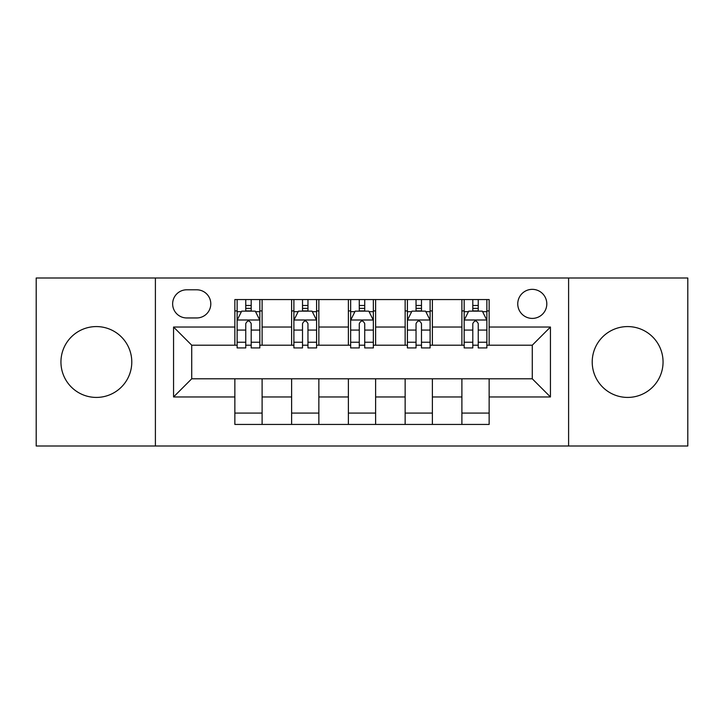 <?xml version="1.0" encoding="UTF-8"?>
<svg xmlns="http://www.w3.org/2000/svg" width="724" height="724" viewBox="0 0 724 724"><rect width="100%" height="100%" fill="white"/><g stroke="black" fill="none" stroke-linecap="round" stroke-linejoin="round"><path stroke-width="1.09" d="M627.636 326.578A35.422 35.422 0 0 0 592.214 362A35.422 35.422 0 0 0 627.636 397.422A35.422 35.422 0 0 0 663.057 362A35.422 35.422 0 0 0 627.636 326.578M96.364 326.578A35.422 35.422 0 0 0 60.943 362A35.422 35.422 0 0 0 96.364 397.422A35.422 35.422 0 0 0 131.786 362A35.422 35.422 0 0 0 96.364 326.578M532.276 289.347A14.534 14.534 0 0 0 517.75 303.881A14.534 14.534 0 0 0 532.276 318.406A14.534 14.534 0 0 0 546.81 303.881A14.534 14.534 0 0 0 532.276 289.347M568.602 446.002L687.8 446.002L687.8 277.998L568.602 277.998L568.602 446.002L155.398 446.002L155.398 277.998L36.2 277.998L36.2 446.002L155.398 446.002M186.729 317.954L196.72 317.954A14.073 14.073 0 0 0 210.793 303.881A14.073 14.073 0 0 0 196.72 289.799L186.729 289.799A14.073 14.073 0 0 0 172.647 303.881A14.073 14.073 0 0 0 186.729 317.954M568.602 277.998L155.398 277.998M234.857 396.96L173.561 396.96L173.561 327.04L234.857 327.04L234.857 345.203L191.724 345.203L191.724 378.797L234.857 378.797L234.857 424.436L489.143 424.436L489.143 378.797L532.276 378.797L532.276 345.203L489.143 345.203L489.143 327.04L550.439 327.04L550.439 396.96L489.143 396.96M489.143 327.04L489.143 299.564L234.857 299.564L234.857 327.04M461.894 299.564L461.894 345.203L464.165 345.203M472.799 345.203L478.247 345.203M486.872 345.203L489.143 345.203M461.894 345.203L430.11 345.203M405.141 299.564L405.141 345.203L407.404 345.203M416.038 345.203L421.486 345.203M405.141 345.203L373.349 345.203M348.38 299.564L348.38 345.203L350.651 345.203M359.276 345.203L364.724 345.203M348.38 345.203L316.596 345.203M291.618 299.564L291.618 345.203L293.89 345.203M302.514 345.203L307.962 345.203M291.618 345.203L259.835 345.203M234.857 345.203L237.128 345.203M245.753 345.203L251.201 345.203M234.857 378.797L262.106 378.797L262.106 424.436M489.143 378.797L262.106 378.797M262.106 299.564L262.106 345.203M234.857 310.913L237.128 310.913M245.753 310.913L251.201 310.913M259.835 310.913L262.106 310.913M234.857 413.087L262.106 413.087M291.618 378.797L291.618 424.436M318.859 299.564L318.859 345.203M291.618 310.913L293.89 310.913M302.514 310.913L307.962 310.913M316.596 310.913L318.859 310.913M318.859 378.797L318.859 424.436M291.618 413.087L318.859 413.087M348.38 378.797L348.38 424.436M375.62 378.797L375.62 424.436M348.38 413.087L375.62 413.087M375.62 299.564L375.62 345.203M348.38 310.913L350.651 310.913M359.276 310.913L364.724 310.913M373.349 310.913L375.62 310.913M405.141 378.797L405.141 424.436M432.382 378.797L432.382 424.436M405.141 413.087L432.382 413.087M432.382 299.564L432.382 345.203M405.141 310.913L407.404 310.913M416.038 310.913L421.486 310.913M430.11 310.913L432.382 310.913M461.894 378.797L461.894 424.436M461.894 413.087L489.143 413.087M461.894 310.913L464.165 310.913M472.799 310.913L478.247 310.913M486.872 310.913L489.143 310.913M191.724 345.203L173.561 327.04M191.724 378.797L173.561 396.96M550.439 327.04L532.276 345.203M550.439 396.96L532.276 378.797M251.201 305.465L245.753 305.465M259.835 342.235L251.201 342.235L251.201 347.927L259.835 347.927L259.835 320.225L255.291 311.139L241.671 311.139L237.128 320.225L237.128 347.927L245.753 347.927L245.753 342.235L237.128 342.235M237.128 320.225L237.128 299.564M259.835 320.225L259.835 299.564M245.753 311.139L245.753 299.564M251.201 299.564L251.201 311.139M251.201 342.235L251.201 323.628C249.391 320.135 247.572 320.135 245.753 323.628L245.753 342.235M307.962 305.465L302.514 305.465M316.596 342.235L307.962 342.235L307.962 347.927L316.596 347.927L316.596 320.225L312.053 311.139L298.433 311.139L293.89 320.225L293.89 347.927L302.514 347.927L302.514 342.235L293.89 342.235M293.89 320.225L293.89 299.564M316.596 320.225L316.596 299.564M302.514 311.139L302.514 299.564M307.962 299.564L307.962 311.139M307.962 342.235L307.962 323.628C306.152 320.135 304.333 320.135 302.514 323.628L302.514 342.235M364.724 305.465L359.276 305.465M373.349 342.235L364.724 342.235L364.724 347.927L373.349 347.927L373.349 320.225L368.815 311.139L355.185 311.139L350.651 320.225L350.651 347.927L359.276 347.927L359.276 342.235L350.651 342.235M350.651 320.225L350.651 299.564M373.349 320.225L373.349 299.564M359.276 311.139L359.276 299.564M364.724 299.564L364.724 311.139M364.724 342.235L364.724 323.628C362.914 320.135 361.095 320.135 359.276 323.628L359.276 342.235M421.486 305.465L416.038 305.465M430.11 342.235L421.486 342.235L421.486 347.927L430.11 347.927L430.11 320.225L425.567 311.139L411.947 311.139L407.404 320.225L407.404 347.927L416.038 347.927L416.038 342.235L407.404 342.235M407.404 320.225L407.404 299.564M430.11 320.225L430.11 299.564M416.038 311.139L416.038 299.564M421.486 299.564L421.486 311.139M421.486 342.235L421.486 323.628C419.667 320.135 417.857 320.135 416.038 323.628L416.038 342.235M478.247 305.465L472.799 305.465M486.872 342.235L478.247 342.235L478.247 347.927L486.872 347.927L486.872 320.225L482.329 311.139L468.709 311.139L464.165 320.225L464.165 347.927L472.799 347.927L472.799 342.235L464.165 342.235M464.165 320.225L464.165 299.564M486.872 320.225L486.872 299.564M472.799 311.139L472.799 299.564M478.247 299.564L478.247 311.139M478.247 342.235L478.247 323.628C476.428 320.135 474.609 320.135 472.799 323.628L472.799 342.235M291.618 396.96L262.106 396.96M291.618 327.04L262.106 327.04M348.38 327.04L318.859 327.04M348.38 396.96L318.859 396.96M405.141 327.04L375.62 327.04M405.141 396.96L375.62 396.96M461.894 327.04L432.382 327.04M461.894 396.96L432.382 396.96M259.717 319.999L237.246 319.999M237.128 311.691L241.4 311.691M255.563 311.691L259.835 311.691M245.753 330.063L237.128 330.063M259.835 330.063L251.201 330.063M251.201 308.361L245.753 308.361M316.478 319.999L293.998 319.999M293.89 311.691L298.161 311.691M312.325 311.691L316.596 311.691M302.514 330.063L293.89 330.063M316.596 330.063L307.962 330.063M307.962 308.361L302.514 308.361M373.24 319.999L350.76 319.999M350.651 311.691L354.914 311.691M369.086 311.691L373.349 311.691M359.276 330.063L350.651 330.063M373.349 330.063L364.724 330.063M364.724 308.361L359.276 308.361M430.002 319.999L407.522 319.999M407.404 311.691L411.675 311.691M425.839 311.691L430.11 311.691M416.038 330.063L407.404 330.063M430.11 330.063L421.486 330.063M421.486 308.361L416.038 308.361M486.754 319.999L464.283 319.999M464.165 311.691L468.437 311.691M482.6 311.691L486.872 311.691M472.799 330.063L464.165 330.063M486.872 330.063L478.247 330.063M478.247 308.361L472.799 308.361"/></g></svg>
